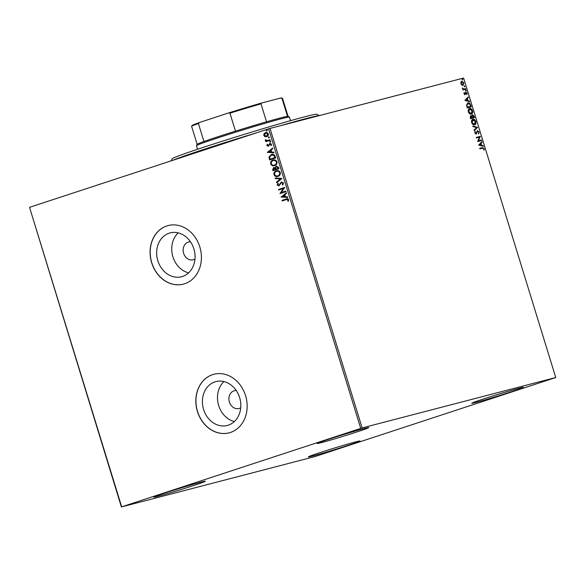 <?xml version="1.0" encoding="UTF-8"?>
<svg xmlns="http://www.w3.org/2000/svg" width="585" height="585" viewBox="0 0 585 585"><rect width="100%" height="100%" fill="white"/><g stroke="black" fill="none" stroke-linecap="round" stroke-linejoin="round"><path stroke-width="0.88" d="M190.476 241.795A9.184 7.685 -104.6 0 0 188.619 242A9.184 7.685 -104.6 0 0 188.238 242.117A9.184 7.685 -104.6 0 0 183.558 253.064A9.184 7.685 -104.6 0 0 193.247 259.784A9.184 7.685 -104.6 0 0 193.635 259.674A9.184 7.685 -104.6 0 0 194.973 259.06M169.204 233.174A22.654 18.961 -104.6 0 0 157.672 260.164A22.654 18.961 -104.6 0 0 181.569 276.742A22.654 18.961 -104.6 0 0 182.52 276.464A22.654 18.961 -104.6 0 0 194.052 249.473A22.654 18.961 -104.6 0 0 170.155 232.896A22.654 18.961 -104.6 0 0 169.204 233.174M178.198 232.867A22.654 18.961 -104.6 0 0 172.59 255.667A22.654 18.961 -104.6 0 0 188.604 272.844M214.951 381.881A22.654 18.961 -104.6 0 0 203.419 408.878A22.654 18.961 -104.6 0 0 227.316 425.456A22.654 18.961 -104.6 0 0 228.267 425.178A22.654 18.961 -104.6 0 0 239.799 398.18A22.654 18.961 -104.6 0 0 215.902 381.603A22.654 18.961 -104.6 0 0 214.951 381.881M223.945 381.581A22.654 18.961 -104.6 0 0 218.337 404.381A22.654 18.961 -104.6 0 0 234.351 421.558M212.596 374.641A30.266 25.323 -104.6 0 0 197.196 410.707A30.266 25.323 -104.6 0 0 229.115 432.849A30.266 25.323 -104.6 0 0 230.388 432.476A30.266 25.323 -104.6 0 0 245.795 396.418A30.266 25.323 -104.6 0 0 213.869 374.268A30.266 25.323 -104.6 0 0 212.596 374.641M213.927 374.254A30.266 25.323 -104.6 0 0 212.713 374.612A30.266 25.323 -104.6 0 0 197.299 410.641A30.266 25.323 -104.6 0 0 229.174 432.834M166.849 225.934A30.266 25.323 -104.6 0 0 151.442 261.992A30.266 25.323 -104.6 0 0 183.368 284.142A30.266 25.323 -104.6 0 0 184.641 283.762A30.266 25.323 -104.6 0 0 200.048 247.704A30.266 25.323 -104.6 0 0 168.122 225.561A30.266 25.323 -104.6 0 0 166.849 225.934M168.18 225.547A30.266 25.323 -104.6 0 0 166.966 225.905A30.266 25.323 -104.6 0 0 151.552 261.926A30.266 25.323 -104.6 0 0 183.427 284.127M236.23 390.509A9.184 7.685 -104.6 0 0 234.373 390.714A9.184 7.685 -104.6 0 0 233.985 390.831A9.184 7.685 -104.6 0 0 229.305 401.778A9.184 7.685 -104.6 0 0 239.002 408.498A9.184 7.685 -104.6 0 0 239.389 408.381A9.184 7.685 -104.6 0 0 240.72 407.767M511.904 391.577A27.02 0.775 -17.1 0 1 485.491 399.738A27.02 0.775 -17.1 0 1 471.751 403.248A27.02 0.775 -17.1 0 1 483.261 399.028A27.02 0.775 -17.1 0 1 509.674 390.868A27.02 0.775 -17.1 0 1 523.407 387.358A27.02 0.775 -17.1 0 1 511.904 391.577M193.876 485.455A27.02 0.775 -17.1 0 1 167.464 493.616A27.02 0.775 -17.1 0 1 153.723 497.133A27.02 0.775 -17.1 0 1 165.233 492.914A27.02 0.775 -17.1 0 1 191.646 484.753A27.02 0.775 -17.1 0 1 205.379 481.236A27.02 0.775 -17.1 0 1 193.876 485.455M357.245 431.825A27.02 0.775 -17.1 0 1 330.839 439.986A27.02 0.775 -17.1 0 1 317.099 443.503A27.02 0.775 -17.1 0 1 328.609 439.284A27.02 0.775 -17.1 0 1 355.022 431.123A27.02 0.775 -17.1 0 1 368.755 427.613A27.02 0.775 -17.1 0 1 357.245 431.825M348.528 445.207A27.02 0.775 -17.1 0 1 322.116 453.368A27.02 0.775 -17.1 0 1 308.375 456.878A27.02 0.775 -17.1 0 1 319.885 452.658A27.02 0.775 -17.1 0 1 346.298 444.498A27.02 0.775 -17.1 0 1 360.038 440.988A27.02 0.775 -17.1 0 1 348.528 445.207M121.387 506.954L314.986 456.563L555.75 377.53L362.144 427.92L121.387 506.954L29.535 207.331L121.673 506.822M461.836 85.03L460.885 83.662L460.907 82.039L461.784 81.227L463.92 82.873L463.035 85.3L461.836 85.03M465.806 89.183L462.874 89.951L463.137 89.278L462.325 87.991L463.62 89.059L465.638 88.627L465.806 89.183M464.007 93.819L464.095 92.635L464.921 94.119L465.865 92.174L467.071 93.125L467.027 94.375L466.055 92.73L465.104 94.675L464.007 93.819M466.055 92.73L465.47 93.044L465.104 94.675M470.735 105.212L471.254 106.887L467.24 107.932L466.523 105.081L467.927 102.945C469.06 102.565 469.996 103.318 470.735 105.212L470.903 106.982M474.559 117.636L470.552 118.682L470.238 117.658L470.713 115.735L471.781 116.196L472.453 114.784L474.113 116.196L474.559 117.636M477.55 127.369L474.259 130.733L474.069 130.126L476.57 127.574L472.987 126.609L472.804 126.002L477.55 127.369L474.201 130.55M481.433 139.976L481.601 140.532L477.594 141.577L479.473 137.182L476.483 137.958L476.307 137.402L480.322 136.363L478.45 140.751L481.433 139.976L481.25 140.619M482.515 148.202L479.846 148.897L479.671 148.341L482.384 147.632L484.19 148.59L484.153 150.082L483.78 148.707L482.515 148.202M555.75 377.53L463.612 78.046L270.014 128.437L362.144 427.92M478.676 145.095L481.945 141.643L482.128 142.25L481.075 143.325L481.696 145.358L483.21 145.767L483.4 146.367L478.676 145.095M479.064 131.932L478.691 133.782L478.669 132.078L477.674 131.245L476.175 134.038L474.837 132.985L475.086 131.413L475.254 132.89L475.985 133.482L477.514 130.682L479.064 131.932L478.347 133.892M477.674 131.245L476.994 131.64L476.175 134.038M474.625 124.832C473.492 125.168 472.504 124.437 471.656 122.638C471.313 120.656 471.729 119.537 472.892 119.274C474.025 118.938 475.02 119.684 475.854 121.497C476.183 123.45 475.773 124.561 474.625 124.832L474.749 124.795M471.32 114.082C470.186 114.419 469.199 113.687 468.351 111.889C468.007 109.907 468.417 108.788 469.587 108.525C470.72 108.188 471.707 108.927 472.548 110.748C472.877 112.693 472.468 113.804 471.32 114.082L471.437 114.038M464.936 100.423L468.197 96.971L468.388 97.578L467.327 98.653L467.956 100.686L469.47 101.095L469.653 101.695L464.936 100.423M466.062 91.019L465.777 90.097L466.062 91.019M464.753 86.755L464.468 85.834L464.753 86.755M462.618 79.809L462.333 78.88L462.618 79.809M266.928 136.671L265.202 136.641L264.01 135.384L264.274 133.643L265.444 132.649C266.687 132.225 267.652 132.656 268.332 133.943C268.493 135.406 267.952 136.334 266.694 136.729L264.968 136.7L263.784 135.442L264.047 133.702L265.634 132.598M267.009 140.612L270.021 139.72L270.197 140.276L265.795 141.716L265.627 141.16L266.277 140.948L265.276 139.749L267.645 140.48M270.065 143.391L271.491 144.202L271.243 145.541L270.738 145.358L270.972 144.444L270.051 143.998L268.383 146.279L266.906 145.599L267.199 144.32L267.681 144.524L267.433 145.387L268.193 145.731L269.977 143.413M271.323 145.424L271.199 144.385L270.051 143.998M269.846 159.88L269.202 157.007L271.338 154.491C273.049 153.84 274.314 154.44 275.125 156.297L275.645 157.979L269.619 159.954L268.976 157.065L271.63 154.403M273.158 170.63L272.844 169.621L273.597 167.529L275.082 167.785L276.274 166.14L278.504 167.281L278.95 168.729L272.932 170.703L272.617 169.679L273.736 167.485M275.082 167.785L276.42 166.096M281.941 178.462L276.639 182.754L276.449 182.147L280.478 178.886L275.367 178.63L275.184 178.023L281.941 178.462M285.824 191.061L285.992 191.617L279.974 193.598L283.352 188.509L278.862 189.979L278.687 189.423L284.712 187.449L281.341 192.531L285.824 191.061L281.341 192.531M282.453 200.845L282.284 200.304L286.116 199.024C287.14 198.447 287.981 198.659 288.632 199.653L288.361 201.247L287.813 201.123L288.017 199.865L286.226 199.602L282.226 200.918L282.05 200.362L286.723 198.849M286.877 199.412L286.226 199.602M360.711 428.352L268.581 128.868L29.535 207.331M281.056 197.116L286.336 192.728L286.518 193.335L284.822 194.71L285.443 196.743L287.601 196.852L287.791 197.459L281.027 197.021M278.972 185.862L277.166 185.035L277.758 183.302L278.263 183.617L277.787 184.838L278.774 185.313L281.407 182.001L283.506 182.995L282.694 185.05L282.248 184.699L282.906 183.237L281.575 182.557L278.84 185.898M282.826 184.918L282.475 184.641L283.133 183.178L281.575 182.557M278.906 185.284L279.447 184.721M279.681 184.663L281.546 181.964M278.021 176.377C276.317 176.984 274.972 176.414 273.985 174.681C273.765 172.648 274.533 171.361 276.281 170.827C277.985 170.228 279.33 170.805 280.295 172.56C280.5 174.571 279.74 175.844 278.021 176.377L277.765 176.458M278.248 176.319C276.544 176.926 275.199 176.356 274.211 174.623C273.992 172.59 274.76 171.303 276.508 170.769L276.566 170.747M274.709 165.628C273.005 166.235 271.659 165.665 270.68 163.932C270.46 161.899 271.228 160.612 272.976 160.078C274.679 159.478 276.018 160.056 276.99 161.811C277.195 163.822 276.434 165.094 274.709 165.628L274.453 165.701M274.943 165.57C273.239 166.177 271.893 165.606 270.906 163.873C270.687 161.833 271.455 160.553 273.202 160.019L273.261 159.99M267.316 152.444L272.588 148.056L272.778 148.663L271.074 150.038L271.703 152.071L273.86 152.18L274.043 152.787L267.286 152.356M270.314 142.177L269.67 141.877L270.029 141.248L270.672 141.548L270.314 142.177L269.67 141.877L270.255 141.19M270.08 141.234L270.672 141.548M269.005 137.914L268.354 137.614L268.72 136.985L269.363 137.285L269.005 137.914L268.354 137.614L268.946 136.927M268.771 136.97L269.363 137.285M266.862 130.96L266.219 130.66L266.577 130.031L267.221 130.331L266.862 130.96L266.219 130.66L266.804 129.972M266.628 130.024L267.221 130.331M268.581 128.868L270.014 128.437M286.35 198.966L286.833 198.82M288.412 201.145L287.813 201.123M288.039 201.057L288.047 200.26M288.244 199.807L286.46 199.543M281.253 196.962L286.365 192.831M287.769 197.386L281.283 197.057M284.756 196.706L284.507 195.09L282.496 196.597L284.756 196.706L284.273 195.156M280.164 193.416L283.352 188.509M279.089 189.906L278.687 189.423M278.921 189.364L284.712 187.463M279.199 185.803L277.166 185.035M277.4 184.97L277.985 183.244M276.837 182.593L276.449 182.147M276.683 182.089L280.478 178.886M280.705 178.827L275.367 178.63M275.601 178.571L275.433 178.037M277.729 175.858L278.072 175.763C279.454 175.339 280.069 174.33 279.915 172.721C279.133 171.303 278.058 170.835 276.676 171.325M279.915 172.721L279.688 172.78C278.906 171.361 277.831 170.893 276.449 171.383L276.8 171.288M276.449 171.383C275.067 171.807 274.445 172.831 274.592 174.454C275.389 175.851 276.478 176.312 277.846 175.822C279.22 175.398 279.835 174.388 279.688 172.78M278.197 167.676L276.442 166.696L275.637 167.917L275.923 169.109L278.387 168.312L276.588 166.659M275.447 168.97L273.78 168.078L273.378 169.942L275.535 169.255L273.941 168.034M273.378 169.942L275.308 169.314M278.387 168.312L277.963 167.741M275.923 169.109L278.16 168.37M274.423 165.109L274.767 165.014C276.142 164.59 276.756 163.573 276.61 161.972C275.827 160.546 274.753 160.085 273.37 160.575L273.144 160.634C271.754 161.058 271.14 162.082 271.286 163.705C272.083 165.102 273.166 165.562 274.541 165.072C275.915 164.648 276.529 163.639 276.376 162.03C275.601 160.604 274.519 160.144 273.144 160.634M274.285 155.53L271.513 155.047L269.634 157.175L270.073 159.193L275.082 157.562L274.285 155.53L271.74 154.988M271.513 155.047L271.879 154.945M270.073 159.193L274.855 157.621L274.058 155.588M267.513 152.29L272.625 148.159M274.021 152.714L267.542 152.385M271.009 152.034L270.76 150.418L268.749 151.924L271.009 152.034L270.533 150.484M268.617 146.221L266.906 145.599M267.133 145.541L267.433 144.261M268.778 145.402L269.232 143.851M269.466 143.793L270.087 143.391M270.541 142.118L269.897 141.819M266.021 141.643L265.627 141.16M265.853 141.102L266.277 140.948M266.504 140.89L265.254 140.217M265.48 140.159L265.502 139.691M267.243 140.554L270.029 139.735M269.232 137.855L268.588 137.555M266.497 136.181L268.025 134.067L265.846 133.146M268.025 134.067L265.875 133.139M265.619 133.204L264.325 135.267L266.533 136.173L267.791 134.126M267.089 130.901L266.446 130.601M479.678 148.363L482.04 147.749L484.19 148.59M483.846 148.707L483.81 150.191M481.652 141.936L482.128 142.25M481.784 142.36L481.075 143.325M480.731 143.442L481.696 145.358M481.353 145.468L483.21 145.767M482.866 145.877L482.983 146.257M480.738 143.669L479.283 144.912L481.214 145.226L480.738 143.669L479.627 144.802L481.214 145.226M476.314 137.424L480.322 136.363M479.978 136.473L480.358 136.488M480.014 136.597L478.45 140.751M478.106 140.868L481.089 140.086M476.351 133.702L475.832 134.148M474.932 131.713L475.466 131.786M475.122 131.896L475.254 132.89M474.91 133L475.985 133.482M477.17 130.799L478.72 132.042M472.87 126.228L477.521 127.281M472.548 119.384C473.682 119.055 474.669 119.793 475.51 121.607L475.854 121.497M475.51 121.607C475.839 123.559 475.429 124.671 474.281 124.941M474.106 124.386L475.451 121.621L472.724 119.94L471.715 122.616L474.289 124.327M473.068 119.83L472.058 122.506L474.216 124.356M470.369 115.852L471.781 116.196M472.11 114.894L474.113 116.196M473.77 116.305L474.208 117.731M472.622 115.34L471.832 116.51L472.139 117.695L473.974 117.19L472.622 115.34L472.175 116.4L472.483 117.578L473.974 117.19M472.073 117.687L470.442 118.133L470.866 116.298L470.793 118.016L472.073 117.687L470.896 116.291M469.243 108.634C470.377 108.305 471.364 109.044 472.205 110.857L472.548 110.748M472.205 110.857C472.534 112.81 472.124 113.921 470.976 114.192M470.801 113.636L472.146 110.872L469.675 109.102L468.409 111.867L470.983 113.578M469.755 109.081L468.753 111.757L470.903 113.607M467.583 103.062C468.717 102.675 469.653 103.428 470.391 105.322M467.027 107.018L467.137 107.384L470.669 106.441L469.923 104.379L468.102 103.508L466.647 105.388L467.027 107.018L470.669 106.441M466.647 105.388L467.371 106.901M468.102 103.508L466.991 105.278M467.912 97.264L468.388 97.578M468.044 97.688L467.327 98.653M466.984 98.77L467.956 100.686M467.612 100.795L469.47 101.095M469.126 101.205L469.243 101.585M466.991 98.997L465.543 100.24L467.473 100.554L466.991 98.997L465.887 100.13L467.473 100.554M464 92.935L464.446 92.898M464.102 93.008L464.358 93.688M464.015 93.797L464.921 94.119M465.521 92.284L467.071 93.125M466.728 93.242L466.684 94.485M465.155 94.492L464.761 94.785M465.433 90.207L466.26 90.47M465.916 90.587L465.718 91.136M462.713 89.417L463.137 89.278M462.318 88.262L462.72 88.174M462.377 88.284L462.742 88.437M463.62 89.059L462.421 88.613M463.276 89.176L465.638 88.627M465.294 88.744L465.455 89.278M464.124 85.944L464.943 86.207M464.6 86.324L464.41 86.872M461.441 81.337L463.92 82.873M463.576 82.982L462.691 85.417M462.523 84.862L463.561 82.968L461.543 81.915L460.9 83.677L462.603 84.832M461.96 81.783L461.243 83.567L462.567 84.847M461.989 78.99L462.808 79.26M462.464 79.37L462.274 79.918M171.091 160.868L172.217 158.74A75.662 2.172 -17.1 0 1 211.141 144.809A75.662 2.172 -17.1 0 1 284.844 122.287A75.662 2.172 -17.1 0 1 316.799 114.258L319.33 115.596M319.161 115.64A77.827 2.23 162.9 0 0 286.635 123.94A77.827 2.23 162.9 0 0 280.661 125.665M256.398 132.868A77.827 2.23 162.9 0 0 172.977 160.253M196.458 145.658L197.167 144.305A47.561 1.36 -17.1 0 1 203.946 141.504A47.561 1.36 -17.1 0 1 217.415 136.927A47.561 1.36 -17.1 0 1 235.47 131.15A47.561 1.36 -17.1 0 1 266.519 121.804A47.561 1.36 -17.1 0 1 287.513 116.342A47.561 1.36 -17.1 0 1 288.047 116.349L289.399 117.058A48.643 1.397 162.9 0 0 264.113 123.589A48.643 1.397 162.9 0 0 217.159 138.104A48.643 1.397 162.9 0 0 196.458 145.658A48.643 1.397 162.9 0 0 196.45 145.702L197.547 149.277M290.533 120.671L289.429 117.095A48.643 1.397 162.9 0 0 289.399 117.058M235.47 131.15L229.942 113.183L228.472 112.985A46.91 1.345 -17.1 0 1 261.649 102.997L280.939 97.973A46.91 1.345 -17.1 0 1 281.707 97.951L282.518 98.375A47.561 1.36 162.9 0 0 281.985 98.375L280.939 97.973M199.514 122.492L198.417 123.53A47.561 1.36 162.9 0 0 191.639 126.338L192.07 125.526A46.91 1.345 -17.1 0 1 199.514 122.492L228.472 112.985M203.946 141.504L198.417 123.53M261.649 102.997L260.99 103.837A47.561 1.36 162.9 0 0 229.942 113.183M266.519 121.804L260.99 103.837M287.513 116.342L281.985 98.375M288.076 116.364L282.548 98.412A47.561 1.36 162.9 0 0 282.518 98.375M191.639 126.338A47.561 1.36 162.9 0 0 191.631 126.382L197.16 144.327"/></g></svg>
